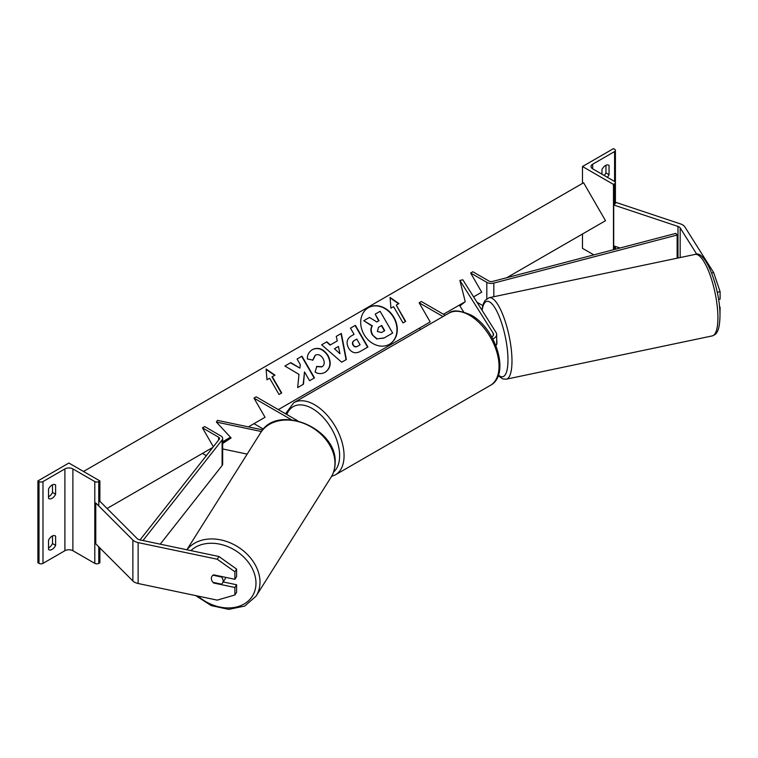 <?xml version="1.0" encoding="UTF-8"?>
<svg xmlns="http://www.w3.org/2000/svg" width="758" height="758" viewBox="0 0 758 758"><rect width="100%" height="100%" fill="white"/><g stroke="black" fill="none" stroke-linecap="round" stroke-linejoin="round"><path stroke-width="1.14" d="M495.836 345.411A9.39 5.42 0 0 0 496.689 343.156L496.689 334.458A9.39 5.42 0 0 0 496.12 332.601L462.835 279.797L459.888 280.422L465.241 301.693L459.888 305.976L463.621 311.898M492.795 338.854A9.39 5.42 0 0 0 496.689 334.458M491.771 336.988A6.263 3.619 0 0 0 493.553 334.458A6.263 3.619 0 0 0 493.183 333.226L459.888 280.422M443.004 316.55L419.108 302.764L421.325 301.485L445.211 315.281M419.108 302.764L430.184 321.932L419.108 328.328L420.861 329.332M711.658 273.032L713.676 272.615L684.881 226.936A10.015 5.78 0 0 0 682.551 224.832A10.015 5.78 0 0 0 680.476 223.913L616.216 202.49L613.705 204.992L613.705 245.895L620.044 247.999M696.801 254.29L680.172 227.931A5.012 2.89 0 0 0 679.007 226.869A5.012 2.89 0 0 0 677.974 226.415L613.705 204.992M713.676 272.615L720.1 291.659L720.1 299.164L718.575 299.486M720.1 291.659L717.248 292.256M719.967 314.873L720.1 307.341L719.456 306.317M719.56 307.454L720.1 307.341M608.172 164.979L609.053 165.49A6.263 3.619 120 0 0 608.646 165.187A6.263 3.619 120 0 0 605.509 165.49A6.263 3.619 120 0 0 601.966 169.584L601.966 174.188M582.485 166.514L613.478 184.412L614.586 183.768A2.814 1.63 0 0 0 615.411 182.621A2.814 1.63 0 0 0 614.586 181.475L592.671 168.816A5.638 3.25 180 0 1 591.022 166.514A5.638 3.25 180 0 1 592.671 164.211L614.586 151.562A2.814 1.63 0 0 0 615.411 150.416A2.814 1.63 0 0 0 614.586 149.26L613.478 148.625L582.485 166.514L582.485 183.389M582.485 234.004L582.485 248.321L593.846 254.877M604.23 175.496A6.263 3.619 120 0 0 605.955 172.909L605.955 165.263M609.053 165.49L609.053 174.7A6.263 3.619 -60 0 1 607.329 177.277M613.478 184.412L613.478 249.723M605.955 172.909L609.053 174.7M495.988 345.203L496.083 345.184A6.263 1.753 -101.9 0 0 496.935 342.455A6.263 1.753 -101.9 0 0 496.689 339.669M213.983 582.57L213.699 583.025A6.263 4.804 32.2 0 1 211.349 578.439A6.263 4.804 32.2 0 1 211.937 576.336A6.263 4.804 32.2 0 1 213.699 574.848L234.885 579.302L234.885 571.788L236.6 569.078L236.6 576.582L234.885 579.302M236.6 569.078L218.948 556.514L217.233 559.224L138.127 542.605A10.015 5.78 180 0 1 134.469 541.259A10.015 5.78 180 0 1 132.877 540.066L95.773 502.961L95.773 543.856L132.877 580.96A10.015 5.78 180 0 0 134.469 582.163A10.015 5.78 180 0 0 138.127 583.508L217.233 600.128L234.885 594.983L234.885 587.478L213.699 583.025M218.948 556.514L139.842 539.885A5.012 2.89 180 0 1 138.013 539.213A5.012 2.89 180 0 1 137.217 538.616L100.113 501.512L98.777 501.957M234.885 594.983L236.6 592.263L236.6 584.759L223.203 581.945M236.6 584.759L234.885 587.478M217.233 559.224L234.885 571.788M211.349 578.439A6.263 4.804 -147.8 0 0 213.036 582.371L221.44 584.143A6.263 4.804 -147.8 0 0 222.53 583.016A6.263 4.804 -147.8 0 0 223.117 580.912A6.263 4.804 -147.8 0 0 221.44 576.98L213.036 575.218A6.263 4.804 -147.8 0 0 211.937 576.336A6.263 4.804 -147.8 0 0 211.349 578.439M222.53 583.016L225.098 578.941A6.263 4.804 -147.8 0 0 225.657 577.359M48.521 540.236A6.263 3.619 -60 0 1 52.065 536.143A6.263 3.619 -60 0 1 55.201 535.84A6.263 3.619 -60 0 1 55.609 536.143L55.609 545.353A6.263 3.619 120 0 1 48.938 549.749A6.263 3.619 120 0 1 48.521 549.436L48.521 540.236M48.521 489.109A6.263 3.619 -60 0 1 52.065 485.025A6.263 3.619 -60 0 1 55.201 484.713A6.263 3.619 -60 0 1 55.609 485.025L55.609 494.225A6.263 3.619 120 0 1 48.938 498.622A6.263 3.619 120 0 1 48.521 498.309L48.521 489.109M52.51 535.915L52.51 543.562A6.263 3.619 -60 0 1 48.521 547.882M37.9 480.932L68.893 463.034L99.885 480.932L98.777 481.567A2.814 1.63 180 0 1 94.797 481.567L72.882 468.918A5.638 3.25 0 0 0 64.904 468.918L42.988 481.567A2.814 1.63 180 0 1 39.009 481.567L37.9 480.932L37.9 562.73L39.009 563.374A2.814 1.63 180 0 0 42.988 563.374L64.904 550.715A5.638 3.25 0 0 1 72.882 550.715L94.797 563.374A2.814 1.63 180 0 0 98.777 563.374L99.885 562.73L99.885 547.968M52.51 484.788L52.51 492.435A6.263 3.619 -60 0 1 48.521 496.755M99.885 480.932L99.885 501.588M52.51 492.435L55.609 494.225M54.728 484.514L55.609 485.025M52.51 543.562L55.609 545.353M54.728 535.631L55.609 536.143M247.174 454.099L222.662 448.954M230.546 437.328L222.662 442.52M262.742 429.89L217.47 420.377L216.4 422.073L231.114 437.944L222.662 443.506M261.453 431.539L216.4 422.073M297.619 420.756L256.176 396.832L253.968 398.111L291.404 419.724M253.968 398.111L265.035 417.279L253.968 423.675L263.414 429.123M470.633 273.013L486.807 282.355A6.263 3.619 180 0 0 493.828 283.094L677.131 235.018L675.833 233.369L492.529 281.445A3.127 1.81 180 0 1 489.024 281.076L472.85 271.743L470.633 273.013L481.7 292.19L473.589 296.871L481.7 292.19M482.732 305.569L476.981 302.243M677.131 235.018L677.131 258.194M140.012 539.923L219.252 439.223A3.127 1.81 0 0 0 219.536 438.475A3.127 1.81 0 0 0 218.617 437.195L202.443 427.853L213.339 446.737M107.077 508.476L212.78 447.447L202.443 453.417L206.318 455.662M142.968 540.539L222.103 439.972A6.263 3.619 0 0 0 222.662 438.475A6.263 3.619 0 0 0 220.834 435.916L204.66 426.574L202.443 427.853M160.222 544.168L222.103 465.535A6.263 3.619 0 0 0 222.662 464.038L222.662 438.475M368.435 307.644L368.435 307.644A21.12 17.244 60 0 0 364.058 334.562A21.12 17.244 60 0 0 389.555 344.227L389.555 344.227A21.12 17.244 60 0 0 393.923 317.318A21.12 17.244 60 0 0 368.435 307.644M389.394 344.312A21.12 17.244 60 0 0 393.61 317.498A21.12 17.244 60 0 0 368.274 307.739M390.957 308.184L393.61 306.649L403 322.917L405.663 321.383L396.263 305.114L398.926 303.588L390.057 297.43L390.957 308.184M312.41 349.571C318.275 346.851 323.476 348.832 328.024 355.511L328.062 355.578C331.625 362.741 330.687 368.303 325.239 372.244L325.239 372.244C321.6 374.111 318.227 374.045 315.11 372.055L316.778 366.427L322.122 366.73C324.576 364.873 324.879 362.144 323.031 358.562L323.003 358.496C320.776 355.038 318.256 353.92 315.423 355.142L312.95 360.088L307.397 358.998C307.132 355.095 308.8 351.949 312.41 349.571L312.41 349.571M337.244 340.948L336.268 336.372L341.337 333.454L346.378 359.491L341.669 362.201L321.648 344.814L326.878 341.801L330.384 344.909L337.244 340.948M506.789 277.703L605.509 220.711L583.594 182.754L83.503 471.476M222.662 441.743L230.46 437.243M248.416 426.877L265.035 417.279M278.319 409.614L430.184 321.932M443.468 314.267L465.241 301.693M348.528 347.969C345.885 342.616 346.918 338.551 351.636 335.766L354.062 334.363L350.48 328.167L355.388 325.334L367.914 347.022L360.325 351.409C355.549 353.977 351.627 352.849 348.557 348.036L348.528 347.969M297.667 387.584L303.484 384.221L304.498 371.903L309.577 380.706L314.494 377.872L301.968 356.175L297.06 359.017L300.301 364.617L299.912 368.104L290.807 362.618L284.913 366.029L298.984 374.386L297.667 387.584M272.293 376.688L281.692 392.957L279.029 394.492L269.64 378.223L266.987 379.758L266.086 369.004L274.955 375.163L271.98 376.878L281.379 393.137M372.633 334.714L372.595 334.648C370.804 331.274 370.738 328.347 372.396 325.864L363.783 320.729L369.468 317.45L376.84 321.97L379 320.729L375.191 314.144L380.118 311.301L392.663 333.037L384.268 337.888L377.133 338.864L372.282 334.828C370.491 331.454 370.416 328.527 372.083 326.044L363.783 320.729M392.35 333.217L383.955 338.068L377.133 338.864M376.811 339.044L372.32 334.894M378.687 320.909L375.191 314.144M338.419 346.463L334.468 348.746L339.972 353.74L338.419 346.463M339.972 353.74L334.468 348.746M336.931 341.128L330.384 344.909M336.268 336.372L341.337 333.454M341.024 333.634L346.065 359.671M321.648 344.814L326.878 341.801M326.565 341.981L330.071 345.089M353.304 344.918C354.45 346.766 355.947 347.173 357.785 346.141L360.088 344.805L356.781 339.072L354.45 340.418C352.697 341.555 352.299 343.033 353.275 344.862L352.991 345.108C354.138 346.946 355.635 347.353 357.473 346.321L359.775 344.985M354.138 340.598L354.138 340.598C352.385 341.735 351.987 343.213 352.963 345.042L352.991 345.108M351.627 335.775L353.749 334.543M350.48 328.167L355.388 325.334M355.076 325.514L367.602 347.202M312.097 349.751C317.962 347.031 323.164 349.012 327.712 355.691L327.75 355.758C331.312 362.921 330.374 368.483 324.926 372.424L325.239 372.244M316.465 366.607L321.809 366.91M315.11 355.322L312.637 360.268M299.912 368.104L290.494 362.798L284.913 366.029M314.172 378.053L301.656 356.364L297.06 359.017M303.172 384.401L304.498 371.903M266.124 369.43L274.642 375.343M398.613 303.769L390.095 297.856M405.35 321.563L396.263 305.114M377.361 331.483L381.511 332.525L384.732 330.668L381.719 325.447L378.479 327.323L377.361 331.483M384.42 330.848L381.407 325.627L378.479 327.323M493.183 333.226L493.183 335.699M680.172 227.931L680.172 257.549M677.974 226.415L677.974 258.014M614.586 151.562L614.586 181.475M592.671 164.211L592.671 168.816M614.586 183.768L614.586 205.285M614.586 246.189L614.586 249.429M490.407 385.348A41.643 24.038 -120 0 0 496.784 351.977A41.643 24.038 -120 0 0 469.581 315.29A41.643 24.038 -120 0 0 448.764 313.225C452.668 309.634 460.134 310.268 471.154 315.129C495.893 328.261 510.636 374.84 490.407 385.348L335.443 474.811L331.53 476.431M448.764 313.225L293.801 402.697A41.643 24.038 60 0 1 314.617 404.753A41.643 24.038 60 0 1 341.82 441.45A41.643 24.038 60 0 1 335.443 474.811M333.558 472.044A38.506 22.228 -120 0 0 336.988 440.701A38.506 22.228 -120 0 0 312.41 408.59A38.506 22.228 -120 0 0 286.818 414.522M717.911 317.754A41.643 11.626 -101.9 0 0 710.028 274.832A41.643 11.626 -101.9 0 0 695.114 254.413C705.537 249.316 720.327 288.95 719.977 316.058C719.712 328.981 717.153 332.269 716.272 333.245C716.177 333.918 714.832 334.799 712.236 335.908A41.643 11.626 -101.9 0 0 717.911 317.754M498.423 375.03A38.506 10.754 -101.9 0 0 507.964 359.946A38.506 10.754 -101.9 0 0 496.604 310.78A38.506 10.754 -101.9 0 0 482.116 310.401M695.114 254.413L489.175 297.686A41.643 11.626 78.1 0 1 504.098 318.104A41.643 11.626 78.1 0 1 511.982 361.026A41.643 11.626 78.1 0 1 506.297 379.19L712.236 335.908M138.127 542.605L138.127 583.508M132.877 540.066L132.877 580.96M190.893 550.611A38.506 29.543 32.2 0 1 231.275 548.195A38.506 29.543 32.2 0 1 255.986 583.205A38.506 29.543 32.2 0 1 235.909 607.139A38.506 29.543 32.2 0 1 197.961 596.082M195.706 595.608L211.274 605.614L228.745 609.375L244.768 606.059L256.1 596.11A41.643 31.95 -147.8 0 0 260.003 582.125A41.643 31.95 -147.8 0 0 230.991 543.192A41.643 31.95 -147.8 0 0 186.98 549.796M334.96 463.233A41.643 31.95 32.2 0 1 331.056 477.208C333.766 472.859 335.131 467.989 335.15 462.607C337.244 427.967 276.954 403.161 260.6 432.799A41.643 31.95 32.2 0 1 304.564 423.703A41.643 31.95 32.2 0 1 334.96 463.233M64.904 468.918L64.904 550.715M42.988 481.567L42.988 563.374M39.009 481.567L39.009 563.374M98.777 481.567L98.777 505.965M98.777 546.859L98.777 563.374M94.797 481.567L94.797 563.374M72.882 468.918L72.882 550.715M486.807 282.355L486.807 298.728M493.828 283.094L493.828 296.71M218.617 437.195L218.617 440.028M222.103 439.972L222.103 465.535M615.411 150.416L615.411 203.286M615.411 246.464L615.411 249.211M293.801 402.697L285.539 413.783M489.175 297.686L485.101 300.395L483.291 303.806L481.87 310.003M498.195 375.674L502.725 378.905L506.297 379.19M256.1 596.11L331.056 477.208M186.866 549.768L260.6 432.799"/></g></svg>
